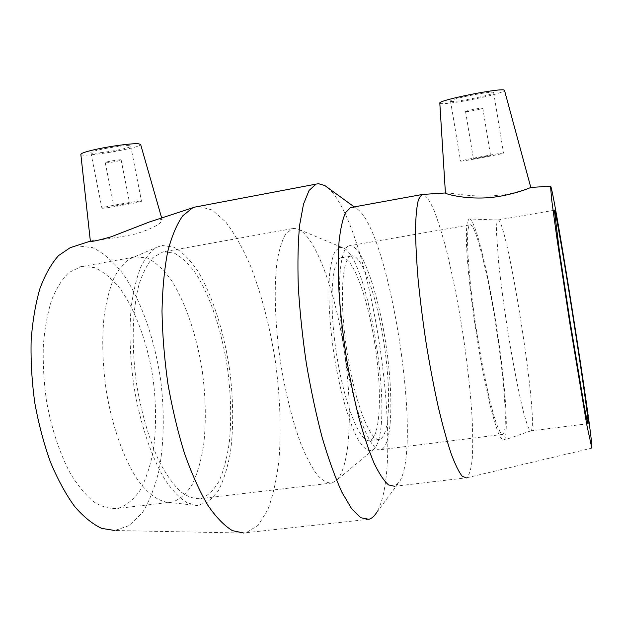<?xml version="1.0" encoding="UTF-8"?>
<svg xmlns="http://www.w3.org/2000/svg" width="623" height="623" viewBox="0 0 623 623"><rect width="100%" height="100%" fill="white"/><g stroke="black" fill="none" stroke-linecap="round" stroke-linejoin="round"><path stroke-width="0.47" stroke-dasharray="3.12 2.34" d="M105.965 162.805C109.056 162.938 121.672 160.594 121.158 159.979C121.415 159.075 104.68 161.894 105.248 162.658L105.965 162.805M465.599 111.579C466.152 112.226 483.316 108.846 482.802 108.184C483.105 107.335 464.976 110.863 465.56 111.533L465.599 111.579M114.515 206.049L129.654 203.269L114.515 206.049M139.965 201.128C132.972 201.502 100.591 207.436 101.899 208.105C101.378 209.297 142.542 202.093 141.483 201.182L139.965 201.128M129.125 145.657C121.89 144.972 89.362 150.992 90.888 152.736C90.623 155.228 132.045 148.321 130.729 146.109L129.125 145.657M80.834 154.333C80.235 158.164 142.901 147.69 140.603 144.388M90.366 241.148L93.847 240.322C103.426 239.769 117.443 237.628 135.907 233.89C152.923 228.353 161.668 223.626 162.159 219.709L159.395 219.047L149.52 221.928M473.418 158.733L490.581 155.516L473.418 158.733M460.654 161.139C462.173 161.559 504.474 153.624 503.54 153.087C504.568 152.16 459.128 160.633 460.553 161.1L460.654 161.139M450.647 101.245C452.415 103.099 494.849 94.634 493.673 92.632C494.452 90.148 448.84 99.127 450.53 101.097L450.647 101.245M439.815 103.122C439.48 104.796 457.843 102.522 476.206 98.707C493.852 94.969 503.291 92.204 504.544 90.421M445.422 193.029L445.655 192.865C448.069 192.289 470.91 197.374 493.424 195.786C514.411 194.485 531.364 187.18 531.037 187.359M352.478 207.218L356.208 208.347C388.892 226.827 423.251 444.378 399.421 481.937L394.554 486.283L466.752 477.786C469.353 475.061 471.19 468.745 472.265 458.824C472.912 447.213 472.849 433.281 472.07 417.013C470.388 390.979 467.297 362.929 462.796 332.846C458.053 302.84 452.602 275.28 446.434 250.173C442.33 234.583 438.249 221.414 434.192 210.667C430.228 201.642 426.615 196.214 423.352 194.384M327.597 187.562C370.607 223.836 407.06 463.356 376.471 512.768L399.421 481.937M198.636 206.384L212.209 209.99L225.822 222.068C234.684 233.804 242.939 248.476 250.586 266.091C261.567 294.578 269.806 326.179 275.296 360.881C280.07 395.73 281.316 428.562 279.026 459.377C276.783 478.705 273.084 495.386 267.937 509.419L258.288 525.205L246.194 532.696L243.858 533.047L114.827 530.516L129.903 525.321L142.636 512.371C149.824 500.394 155.4 485.862 159.363 468.753C164.083 441.294 164.534 411.826 160.703 380.334C154.691 339.255 141.219 300.302 122.895 273.676C113.363 261.535 103.309 252.86 92.734 247.666L76.933 245.812L74.628 246.264M194.765 207.116L198.332 206.415M81.122 266.566L94.213 267.501C103.052 271.387 111.525 278.224 119.624 287.997C135.284 309.592 147.137 342.035 152.76 376.767C156.42 403.424 156.498 428.577 153.009 452.22C150.011 467.009 145.673 479.749 139.996 490.449C133.61 499.638 126.196 505.635 117.763 508.454C110.162 509.178 102.258 507.036 94.065 502.021C85.865 495.308 77.992 485.839 70.461 473.62C59.652 453.536 51.148 427.744 46.312 399.787C43.789 380.98 42.8 362.687 43.361 344.885C44.801 327.854 47.613 312.762 51.795 299.601C56.638 287.873 62.378 278.831 68.997 272.492L81.122 266.566M135.479 256.785L147.324 257.992C155.368 262.088 163.133 269.159 170.609 279.182C185.109 301.275 196.354 334.232 202.031 369.384C205.792 396.345 206.306 421.74 203.581 445.577C201.136 460.467 197.452 473.278 192.53 484.009C186.931 493.214 180.351 499.179 172.789 501.912L168.288 502.317C158.382 501.406 147.682 493.728 137.356 479.391C123.751 458.793 112.202 426.436 106.292 390.901C102.413 363.614 101.736 338.297 104.267 314.95C106.494 300.551 109.718 288.223 113.939 277.975C118.635 269.113 123.93 262.727 129.833 258.825L135.479 256.785M161.98 245.462L174.097 247.191C182.337 252.004 190.288 260.048 197.935 271.324C212.747 296.081 224.148 332.386 229.723 370.498C233.384 399.709 233.641 426.81 230.494 451.815C227.73 467.305 223.673 480.302 218.315 490.807L208.682 501.811L197.133 505.526L187.087 502.745C180.086 498.345 173.085 491.212 166.084 481.345C152.269 459.478 140.346 424.972 134.062 387.078C129.896 357.976 128.977 331.047 131.305 306.298C133.408 291.05 136.53 278.053 140.673 267.306C145.284 258.039 150.517 251.419 156.373 247.463L161.98 245.462M163.21 251.801L174.401 253.14C182.041 257.354 189.431 264.534 196.588 274.688C210.473 297.046 221.406 330.26 227.115 365.623C230.923 392.747 231.67 418.267 229.342 442.19C227.185 457.134 223.844 469.983 219.304 480.73C214.117 489.935 207.973 495.885 200.863 498.579C194.407 499.171 187.616 496.827 180.491 491.563C173.303 484.562 166.333 474.749 159.574 462.134C149.59 440.835 142.052 415.572 136.959 386.361C131.219 347.953 132.193 310.176 139.022 284.516C142.862 272.718 147.526 263.7 153.017 257.455L163.21 251.801M292.818 228.477L297.14 228.703C314.74 234.591 334.465 288.465 343.584 346.536C352.805 404.576 351.099 464.781 336.841 480.068L332.09 482.996C327.55 483.355 322.613 480.691 317.286 474.999C311.827 467.53 306.368 457.173 300.909 443.926C292.717 421.607 286.05 395.309 280.934 365.039C274.883 325.292 273.668 286.541 277.251 260.609C279.392 248.733 282.258 239.762 285.856 233.68L292.818 228.477M339.216 247.541L342.12 247.487C368.224 253.109 395.854 428.017 373.964 449.09L369.377 450.997C365.888 449.876 362.119 446.045 358.054 439.511C349.815 424.294 341.272 395.948 335.423 363.287C329.871 330.4 327.745 297.249 329.528 274.844C330.712 264.58 332.518 256.84 334.948 251.637L339.216 247.541M341.038 257.72L341.178 257.673C351.995 254.301 367.352 295.972 374.68 342.93C382.179 389.842 380.832 436.887 370.046 440.477C360.608 444.254 344.76 406.095 336.778 355.515C328.695 304.974 331.42 260.43 341.038 257.72M350.811 256.045L350.944 255.998C361.324 252.704 376.354 294.523 383.706 341.575C391.213 388.581 390.224 435.687 379.882 439.223C370.833 442.953 355.344 404.646 347.346 353.942C339.247 303.276 341.583 258.693 350.811 256.045M348.997 245.844C360.655 242.37 377.304 289.103 385.419 341.139C393.713 393.113 392.7 445.577 381.128 449.611C371.098 453.801 353.786 411.141 344.877 354.378C335.859 297.654 338.647 248.367 348.942 245.859L348.997 245.844M469.906 224.864C475.302 222.466 487.373 271.262 495.744 324.583C504.194 377.865 508.22 431.023 502.971 434.363C500.83 434.745 497.808 428.546 493.907 415.767C488.619 397.295 482.381 367.305 477.171 334.753C467.904 276.246 465.062 226.429 469.882 224.88L348.942 245.859M468.924 219.016L469.041 218.969C474.866 217.591 487.42 268.723 496.149 324.225C504.949 379.687 509.271 435.391 503.984 440.173C502.512 440.5 500.635 438.117 498.361 433.024C495.877 426.35 493.151 417.13 490.176 405.371C485.488 385.582 480.979 362.399 476.657 335.82C471.206 300.979 467.484 267.259 466.51 245.073C466.238 234.972 466.479 227.473 467.219 222.59L468.924 219.016M497.699 220.044L497.785 219.989C506.53 215.153 539.425 423.36 531.076 430.781L530.983 430.859C529.418 431.171 526.918 424.863 523.491 411.935C518.795 393.261 512.916 363.007 507.683 330.221C503.781 305.06 500.76 282.328 498.61 262.026L496.438 231.795C496.43 225.362 496.85 221.453 497.684 220.051L554.361 210.216M105.248 162.658L113.822 206.034M121.158 159.979L129.654 203.269M90.888 152.736L101.899 208.105M130.729 146.109L141.483 201.182M161.661 217.98L162.159 219.701M465.56 111.533L473.387 158.717M482.802 108.184L490.581 155.516M450.53 101.097L460.553 161.1M493.673 92.632L503.54 153.087M356.208 208.347L354.207 206.898M368.894 519.278L246.194 532.696M134.124 257.112L79.612 266.917M172.789 501.912L117.763 508.454M168.288 502.317L197.133 505.526M129.833 258.825L156.373 247.463M291.93 228.719L161.933 252.105M332.09 482.996L200.863 498.579M342.12 247.487L297.14 228.703M373.964 449.09L336.841 480.068M350.944 255.998L341.178 257.673M379.882 439.223L370.046 440.477M502.971 434.363L381.128 449.611M497.785 219.989L469.041 218.969M531.076 430.781L503.984 440.173M587.956 423.726L530.983 430.859M591.85 448.124L466.752 477.786"/><path stroke-width="0.93" d="M161.661 217.98L140.603 144.388L138.306 143.757C132.372 143.259 112.124 145.86 97.196 149.084C86.628 151.397 81.177 153.141 80.834 154.333L90.358 241.148C91.114 241.958 98.013 240.509 111.073 236.81L149.52 221.928L194.765 207.116L318.423 183.676L324.778 185.514L327.597 187.562M504.498 90.343C504.046 87.025 437.548 100.217 439.815 103.122L445.414 193.029C445.577 193.987 463.738 199.087 486.298 197.849C508.968 196.518 528.888 188.333 530.812 187.461L504.498 90.343M394.554 486.283L388.495 484.896C383.978 480.956 379.158 473.675 374.034 463.06C368.832 450.569 363.739 435.329 358.755 417.324C353.965 398.074 349.737 377.585 346.069 355.865C342.845 333.99 340.501 312.863 339.037 292.491C338.118 273.115 338.125 256.154 339.052 241.599C340.47 228.766 342.619 219.132 345.5 212.7L350.531 207.568L352.478 207.218M466.479 477.911L462.235 476.284C458.917 472.125 455.218 464.579 451.13 453.637C446.893 440.796 442.587 425.159 438.21 406.741C433.904 387.054 429.925 366.137 426.264 343.997C422.908 321.717 420.19 300.255 418.126 279.595C416.499 259.978 415.627 242.853 415.525 228.22C415.853 215.363 416.842 205.777 418.508 199.453L421.724 194.586L423.352 194.384M376.471 512.768C374.244 516.303 371.721 518.476 368.894 519.278L360.787 517.736L351.629 508.718L341.793 492.014C335.042 477.163 328.477 458.933 322.114 437.315C316.048 414.131 310.776 389.398 306.298 363.123C302.443 336.646 299.772 311.095 298.292 286.463C297.545 263.077 297.989 242.627 299.632 225.129L303.51 204.103L309.086 190.436L315.962 184.174M243.858 533.047L232.418 530.648C224.311 525.765 216.072 517.23 207.685 505.043C199.391 490.807 191.635 473.503 184.416 453.155C177.711 431.389 172.197 408.19 167.875 383.566C164.379 358.716 162.424 334.598 161.996 311.204C162.471 288.854 164.363 269.05 167.68 251.793C171.707 236.39 176.714 224.412 182.695 215.877L192.507 207.965M114.827 530.516L101.666 528.374C92.539 524.107 83.459 516.724 74.441 506.234C65.641 494.016 57.604 479.212 50.346 461.838C43.735 443.288 38.525 423.492 34.717 402.466C31.851 381.221 30.659 360.499 31.15 340.298C32.606 320.915 35.558 303.58 40.012 288.293C45.206 274.517 51.39 263.607 58.578 255.57L70.158 247.713L74.628 246.264M554.361 210.208C555.965 205.06 589.716 418.765 588.081 423.71C587.699 423.881 586.29 417.348 583.852 404.109L569.99 320.977L559.532 252.027L554.361 210.208M550.514 186.113C553.224 184.618 593.579 440.36 591.85 448.124L586.726 424.481L569.648 322.099L556.744 237.02L551.705 200.014L550.514 186.113M421.724 194.586L350.531 207.568M354.207 206.898L324.778 185.514M70.158 247.713L90.366 241.148M550.475 186.184L530.812 187.453M445.406 192.959L422.005 194.469"/></g></svg>
